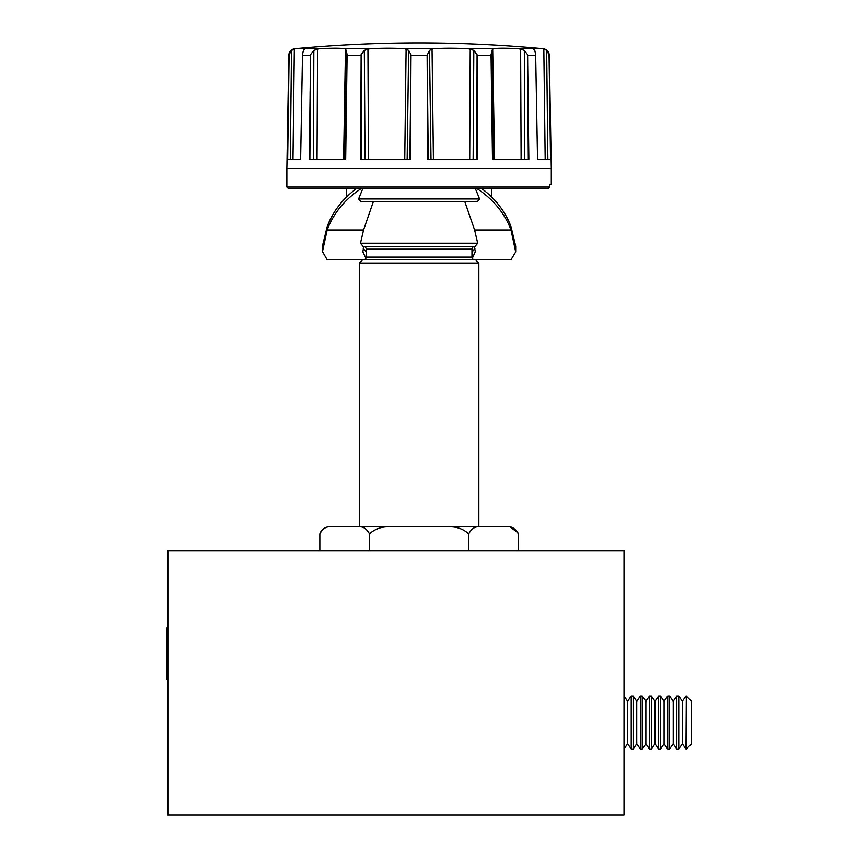 <?xml version="1.0" encoding="UTF-8"?>
<svg xmlns="http://www.w3.org/2000/svg" width="858" height="858" viewBox="0 0 858 858"><rect width="100%" height="100%" fill="white"/><g stroke="black" fill="none" stroke-linecap="round" stroke-linejoin="round"><path stroke-width="1.29" d="M686.314 696.095L691.473 701.254L691.473 743.832L686.314 748.991L686.314 696.095L685.96 748.991L682.346 743.832L682.346 701.254L678.742 696.095L676.844 696.095L676.844 748.991L673.23 743.832L673.23 701.254L669.615 696.095L667.717 696.095L667.717 748.991L664.113 743.832L664.113 701.254L660.499 696.095L658.601 696.095L658.601 748.991L654.997 743.832L654.997 701.254L651.383 696.095L649.485 696.095L649.485 748.991L645.87 743.832L645.87 701.254L642.267 696.095L640.368 696.095L640.368 748.991L636.754 743.832L636.754 701.254L633.14 696.095L631.241 696.095L631.241 748.991L627.638 743.832L627.638 701.254L624.034 696.106L627.638 701.254L631.241 696.095M682.346 743.832L678.742 748.991L678.742 696.095M682.346 701.254L685.96 696.095M664.113 743.832L660.499 748.991L664.113 743.832L667.717 748.991L669.615 748.991L673.23 743.832L669.615 748.991L669.615 696.095L673.23 701.254L676.844 696.095M658.601 748.991L660.499 748.991L660.499 696.095L664.113 701.254L667.717 696.095L664.113 701.254M654.997 743.832L651.383 748.991L651.383 696.095M654.997 701.254L658.601 696.095M640.368 748.991L642.267 748.991L645.87 743.832L642.267 748.991L642.267 696.095L645.87 701.254L649.485 696.095L645.87 701.254M636.754 743.832L633.14 748.991L633.14 696.095L636.754 701.254L640.368 696.095M627.638 743.832L624.034 748.97L627.638 743.832M166.527 628.539L167.857 626.758L166.527 628.539L166.527 678.903L167.857 680.233M286.862 168.554L288.835 55.202A6.607 6.607 0 0 1 294.83 48.734A1325.567 1325.567 0 0 1 543.339 48.734C546.943 49.346 548.938 51.501 549.335 55.202L551.308 168.479L551.308 184.384L549.817 184.384L549.817 187.023L286.862 187.023L286.862 168.554L551.308 168.554M549.817 187.023L548.466 188.352L288.181 188.352L286.862 187.023M289.135 54.547L290.336 51.577M493.8 159.256L491.924 50.365L493.232 48.734C497.597 48.037 506.123 48.037 518.8 48.734L533.15 48.734L534.802 50.365L535.671 54.547L537.548 159.256L550.857 159.256L549.056 54.687L546.664 50.354L543.339 48.734M491.924 50.365L491.055 55.202L492.492 159.256L528.86 159.256L527.595 54.687L524.345 50.354L518.8 48.734M431.006 159.256L429.536 50.354L427.134 55.202L427.767 159.256L477.456 159.256L477.069 54.687L473.82 50.354L468.361 48.734L493.232 48.734M365.015 159.256L364.339 50.365L361.121 54.569L360.714 159.256L410.403 159.256L411.003 54.687L408.633 50.354L404.729 48.734L433.44 48.734C443.543 48.037 455.19 48.037 468.361 48.734M313.513 159.256L313.824 50.365L310.585 54.558L309.298 159.256L345.677 159.256L347.104 54.687L346.246 50.354L344.937 48.734L369.798 48.734C382.936 48.037 394.583 48.037 404.729 48.734M290.304 159.256L291.506 50.365L289.125 54.58L287.301 159.256L300.622 159.256L302.488 54.665L303.41 50.322L305.019 48.734L319.369 48.734C332.014 48.037 340.54 48.037 344.937 48.734M319.841 550.643L319.841 533.815C322.64 528.86 325.965 526.544 329.826 526.844L328.164 526.844A10.575 10.575 0 0 0 320.227 532.861M322.469 251.619L327.155 229.998L327.155 226.694L322.469 245.903L322.469 251.608L327.155 259.749L475.546 259.749L478.85 263.052L478.85 526.844M362.623 259.749L359.32 263.052L359.32 526.844M472.297 258.376L475.289 251.662L474.41 246.525A2.649 2.649 0 0 0 471.975 249.174L471.975 257.11A2.649 2.649 0 0 0 474.613 259.749M365.926 258.269L362.87 251.898L363.685 246.525A2.649 2.649 0 0 1 366.194 249.174L471.975 249.174M363.545 259.749A2.649 2.649 0 0 0 366.194 257.11L366.194 249.174M491.655 197.061L491.806 188.352M346.514 197.061L346.364 188.352M362.88 188.352L358.58 198.97L360.757 201.576L477.402 201.576L479.579 198.97L475.289 188.352M373.38 201.576L363.556 229.998L360.478 243.222L477.691 243.222L474.613 229.998L464.779 201.576M476.598 188.352A96.525 83.591 0 0 1 511.014 229.998L515.701 251.941L511.014 259.749L475.546 259.749M363.556 229.998L327.155 229.998A96.525 83.591 0 0 1 361.572 188.352M327.155 226.694A96.525 83.591 0 0 1 356.756 188.352M481.413 188.352A96.525 83.591 0 0 1 511.014 226.694L511.014 229.998L474.613 229.998M363.234 248.455L366.194 251.984M477.691 243.222L474.978 246.525L363.191 246.525L360.478 243.222M471.975 252.102L474.924 248.541M511.014 226.694L515.701 246.203L515.701 251.941M369.466 550.643L369.466 533.815C375.139 528.839 381.799 526.522 389.425 526.844L508.344 526.844C512.205 526.544 515.529 528.871 518.329 533.815L518.329 550.643M468.704 533.815C463.127 528.871 456.467 526.544 448.745 526.844L478.689 526.844C474.828 526.544 471.503 528.86 468.704 533.815L468.704 550.643M329.826 526.844L359.481 526.844C363.342 526.544 366.666 528.871 369.466 533.815M517.878 532.721L510.006 526.844L508.344 526.844M389.425 526.844L359.481 526.844M478.85 263.052L359.32 263.052M364.339 50.365L369.798 48.734M429.536 50.354L433.44 48.734M550.514 159.256L549.335 55.202M291.506 50.365L295.656 48.734C304.429 48.037 307.55 48.037 305.019 48.734L305.931 48.37M313.824 50.365L319.369 48.734M549.817 184.384L551.308 184.384M542.513 48.734C533.73 48.037 530.609 48.037 533.15 48.734L532.239 48.37M309.867 159.256L310.585 54.558M309.62 159.256L310.103 91.409M345.517 159.256L346.653 87.655M300.622 159.256L292.975 159.256L294.326 48.949M287.666 159.256L289.125 54.58M287.505 159.256L288.47 91.409M543.833 48.949L545.195 159.256L537.548 159.256M550.654 159.256L549.635 87.666M492.749 159.256L491.076 54.547M492.642 159.256L491.559 91.398M528.539 159.256L528.013 87.645M428.056 159.256L427.359 91.409M477.091 159.256L477.209 87.645M361.068 159.256L360.95 91.409M410.103 159.256L410.821 87.655M361.336 159.256L361.121 54.569M624.034 550.643L624.034 815.1L167.857 815.1L167.857 550.643L624.034 550.643M286.862 168.479L551.308 168.479M527.638 55.202L535.692 55.202M477.102 55.202L491.055 55.202M411.025 55.202L427.134 55.202M347.104 55.202L361.057 55.202M302.477 55.202L310.532 55.202M366.194 257.11L471.975 257.11M358.58 198.97L479.579 198.97M294.83 48.734L295.656 48.734M343.608 159.256L345.474 48.949M317.031 159.256L317.535 48.949M344.369 159.256L346.246 50.354M345.42 159.256L347.104 54.687M345.442 159.256L347.093 56.338M550.546 159.256L549.099 56.22M547.865 159.256L546.664 50.354M528.313 159.256L527.595 54.687M528.367 159.256L527.649 56.328M524.646 159.256L524.345 50.354M521.128 159.256L520.634 48.949M494.551 159.256L492.696 48.949M476.855 159.256L477.069 54.687M476.898 159.256L477.112 56.199M473.144 159.256L473.82 50.354M469.723 159.256L470.227 48.949M433.419 159.256L432.057 48.949M428.26 159.256L427.166 54.687M409.952 159.256L411.025 56.21M368.447 159.256L367.943 48.949M407.153 159.256L408.633 50.354M404.751 159.256L406.113 48.949M409.909 159.256L411.003 54.687M633.14 748.991L631.241 748.991M651.383 748.991L649.485 748.991M678.742 748.991L676.844 748.991"/></g></svg>

